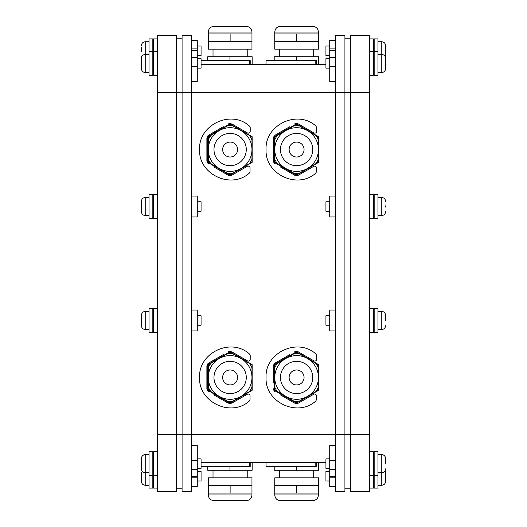 <?xml version="1.0" encoding="UTF-8"?>
<svg xmlns="http://www.w3.org/2000/svg" width="527" height="527" viewBox="0 0 527 527"><rect width="100%" height="100%" fill="white"/><g stroke="black" fill="none" stroke-linecap="round" stroke-linejoin="round"><path stroke-width="0.79" d="M149.029 472.66L145.228 472.66C142.922 472.436 141.658 471.171 141.434 468.865L141.434 458.418C141.658 456.105 142.922 454.841 145.228 454.617L145.228 485.255C142.922 485.031 141.658 483.76 141.434 481.454L141.434 472.436M149.029 463.615L149.029 488.101L152.83 488.101L152.83 451.744L149.029 451.744L149.029 463.615M141.434 206.512L141.434 201.288C141.658 198.982 142.922 197.717 145.228 197.487L145.228 215.536C142.922 215.306 141.658 214.041 141.434 211.735L141.434 206.512M149.029 206.518L149.029 218.389L152.83 218.389L152.83 194.647L149.029 194.647L149.029 206.518M141.434 51.363L141.434 46.989M149.029 50.77L149.029 75.256L152.83 75.256L152.83 38.899L149.029 38.899L149.029 50.77M141.434 63.477L141.434 58.253C141.658 55.948 142.922 54.683 145.228 54.459L145.228 72.502C142.922 72.278 141.658 71.007 141.434 68.701L141.434 63.477M141.434 320.482L141.434 315.258C141.658 312.952 142.922 311.681 145.228 311.457L145.228 329.507C142.922 329.276 141.658 328.011 141.434 325.706L141.434 320.482M149.029 320.482L149.029 332.353L152.83 332.353L152.83 308.611L149.029 308.611L149.029 320.482M141.434 476.81L141.434 481.454M197.276 211.268L201.07 211.268L201.07 201.769L197.276 201.769M197.276 468.365L201.07 468.365L201.07 458.865L197.276 458.865M197.276 68.135L201.07 68.135L201.07 58.635L197.276 58.635M197.276 55.519L201.07 55.519L201.07 46.02L197.276 46.02M201.07 480.98L197.276 480.98L201.07 480.98L201.07 471.481L197.276 471.481M197.276 325.231L201.07 325.231L201.07 315.732L197.276 315.732M385.566 463.641L385.566 458.418L385.566 463.641M377.971 463.615L377.971 488.101L374.17 488.101L374.17 451.744L377.971 451.744L377.971 463.615M385.566 207.091L385.566 205.866M377.971 206.518L377.971 218.389L374.17 218.389L374.17 194.647L377.971 194.647L377.971 206.518M385.395 57.133L385.566 45.559C385.342 43.254 384.078 41.989 381.772 41.765L381.772 72.502C384.078 72.278 385.342 71.007 385.566 68.701L385.566 58.253L385.566 68.701M377.971 50.77L377.971 75.256L374.17 75.256L374.17 38.899L377.971 38.899L377.971 50.77M385.566 320.482L385.566 315.258L385.566 320.482M377.971 320.482L377.971 332.353L374.17 332.353L374.17 308.611L377.971 308.611L377.971 320.482M377.971 454.584L381.772 454.584L381.772 485.255C384.078 485.031 385.342 483.76 385.566 481.454L385.566 470.973M369.802 234.37L369.802 308.611M369.611 434.446L350.62 434.446L350.62 491.724L369.611 491.724L369.611 35.276L350.62 35.276L350.62 92.554L344.921 92.554L344.921 491.724L335.422 491.724L335.422 35.276L344.921 35.276L344.921 92.554L191.578 92.554L191.578 35.276L182.078 35.276L182.078 491.724L191.578 491.724L191.578 92.554L176.38 92.554L176.38 35.276L157.389 35.276L157.389 92.554L176.38 92.554L176.38 434.446L350.62 434.446L350.62 92.554L369.611 92.554M251.965 494.952C251.629 498.41 249.726 500.314 246.267 500.65L213.975 500.65C210.517 500.314 208.613 498.41 208.277 494.952L251.965 494.952L251.965 493.055L208.277 493.055L208.277 477.857L251.965 477.857L251.965 485.453L208.277 485.453M251.965 485.453L251.965 493.055M230.121 485.453L230.121 493.055M247.222 477.857L247.222 470.262M252.15 462.66L252.15 470.262L229.937 470.262L229.937 466.461M207.717 466.461L207.717 470.262L229.937 470.262M250.206 462.66L250.206 466.461L249.33 466.461L249.33 462.66M201.07 466.461L249.33 466.461M248.896 133.048L249.548 132.679M318.44 494.952C318.104 498.41 316.207 500.314 312.742 500.65L280.456 500.65C276.991 500.314 275.094 498.41 274.758 494.952L318.44 494.952L318.44 493.055L274.758 493.055L274.758 477.857L318.44 477.857L318.44 485.453L274.758 485.453M304.072 500.65L289.125 500.65M318.44 485.453L318.44 493.055M296.602 485.453L296.602 493.055M313.703 477.857L313.703 470.262M318.631 462.66L318.631 470.262L296.411 470.262L296.411 466.461M274.198 466.461L274.198 470.262L296.411 470.262M316.681 462.66L316.681 466.461L266.063 466.461L315.805 466.461L315.805 462.66M206.894 388.755L208.685 391.864M251.965 32.048C251.629 28.59 249.726 26.686 246.267 26.35L213.975 26.35C210.517 26.686 208.613 28.59 208.277 32.048L251.965 32.048L251.965 33.945L208.277 33.945L208.277 32.048M208.277 41.547L208.277 49.143L251.965 49.143L251.965 41.547L208.277 41.547L208.277 33.945M251.965 41.547L251.965 33.945M230.121 41.547L230.121 33.945M247.222 56.738L247.222 49.143M252.15 64.34L252.15 56.738L229.937 56.738L229.937 60.539M207.717 60.539L207.717 56.738L229.937 56.738M250.206 64.34L250.206 60.539L249.33 60.539L249.33 64.34M201.07 60.539L249.33 60.539M318.44 32.048C318.104 28.59 316.207 26.686 312.742 26.35L280.456 26.35C276.991 26.686 275.094 28.59 274.758 32.048L318.44 32.048L318.44 33.945L274.758 33.945L274.758 32.048M274.758 41.547L274.758 49.143L318.44 49.143L318.44 41.547L274.758 41.547L274.758 33.945M318.44 41.547L318.44 33.945M296.602 41.547L296.602 33.945M313.703 56.738L313.703 49.143M318.631 64.34L318.631 56.738L296.411 56.738L296.411 60.539M274.198 60.539L274.198 56.738L296.411 56.738M316.681 64.34L316.681 60.539L266.063 60.539L315.805 60.539L315.805 64.34M212.579 164.628A23.142 23.142 0 0 0 213.639 165.781L207.717 162.362L207.717 155.34A23.142 23.142 0 0 0 208.277 157.184M208.277 141.888A23.142 23.142 0 0 0 207.717 143.733L207.717 136.71L213.639 133.291A23.142 23.142 0 0 0 212.579 134.444M225.819 126.796A23.142 23.142 0 0 0 224.291 127.139L229.937 123.885L235.299 126.981A23.142 23.142 0 0 0 234.423 126.796M247.664 134.444A23.142 23.142 0 0 0 247.064 133.772L252.15 136.71L252.15 142.448A23.142 23.142 0 0 0 251.965 141.888M251.965 157.184A23.142 23.142 0 0 0 252.15 156.624L252.15 162.362L247.064 165.3A23.142 23.142 0 0 0 247.664 164.628M234.423 172.276A23.142 23.142 0 0 0 235.299 172.092L229.937 175.188L224.291 171.934A23.142 23.142 0 0 0 225.819 172.276M231.801 123.911L228.244 123.845M229.034 123.542L230.793 123.522M208.692 135.136L206.894 138.252M207.012 137.389L207.849 135.834M206.887 154.846L206.887 160.748L208.685 163.937M208.02 163.423L207.078 161.901M228.244 175.227L231.84 175.227M231.05 175.55L229.258 175.61M228.171 175.188L213.778 166.881M208.758 135.096L223.277 126.711M249.39 163.633A23.873 23.873 0 0 0 251.965 159.174L251.965 162.151L230.121 174.76L227.545 173.271A23.873 23.873 0 0 0 232.697 173.271M208.277 159.174A23.873 23.873 0 0 0 210.859 163.633L208.277 162.151L208.277 136.928L210.859 135.439A23.873 23.873 0 0 0 208.277 139.905M232.697 125.801A23.873 23.873 0 0 0 227.545 125.801L230.121 124.313L249.39 135.439L251.965 136.928L251.965 139.905A23.873 23.873 0 0 0 249.39 135.439M247.064 165.3L235.299 172.092M252.15 142.448L252.15 156.624M235.299 126.981L247.064 133.772M213.639 133.291L224.291 127.139M207.717 155.34L207.717 143.733M224.291 171.934L213.639 165.781M231.906 175.188L247.203 166.361A1.897 1.891 -139.1 0 1 250.048 168.008L250.048 171.585L249.33 173.106C231.03 189.72 198.317 174.22 199.588 149.536C198.317 124.853 231.03 109.352 249.33 125.966L250.206 127.488L250.206 131.249A1.897 1.891 139.1 0 1 247.354 132.896L231.867 123.95M206.887 138.331L206.887 160.748M251.965 139.905L251.965 159.174M251.965 149.536A21.844 21.844 0 0 1 219.199 168.456A21.844 21.844 0 0 1 219.199 130.624A21.844 21.844 0 0 1 251.965 149.536A21.844 21.844 0 0 0 241.043 130.624M237.598 149.536A7.477 7.477 0 0 0 226.386 143.061A7.477 7.477 0 0 0 226.386 156.012A7.477 7.477 0 0 0 237.598 149.536M210.859 135.439L227.545 125.801M227.545 173.271L210.859 163.633M212.579 392.556A23.142 23.142 0 0 0 213.639 393.709L207.717 390.29L207.717 383.267A23.142 23.142 0 0 0 208.277 385.112M208.277 369.816A23.142 23.142 0 0 0 207.717 371.66L207.717 364.638L213.639 361.219A23.142 23.142 0 0 0 212.579 362.372M225.819 354.724A23.142 23.142 0 0 0 224.291 355.066L229.937 351.812L235.299 354.908A23.142 23.142 0 0 0 234.423 354.724M247.664 362.372A23.142 23.142 0 0 0 247.064 361.7L252.15 364.638L252.15 370.376A23.142 23.142 0 0 0 251.965 369.816M251.965 385.112A23.142 23.142 0 0 0 252.15 384.552L252.15 390.29L247.064 393.228A23.142 23.142 0 0 0 247.664 392.556M234.423 400.204A23.142 23.142 0 0 0 235.299 400.019L229.937 403.115L224.291 399.861A23.142 23.142 0 0 0 225.819 400.204M231.801 351.838L228.244 351.772M229.034 351.463L230.793 351.443M208.692 363.057L206.894 366.173M207.012 365.316L207.849 363.755M208.02 391.35L207.078 389.828M228.244 403.155L231.84 403.155M231.05 403.478L229.258 403.53M228.171 403.115L213.778 394.802M206.887 382.773L206.887 388.689M208.758 363.017L223.277 354.638M249.39 391.561A23.873 23.873 0 0 0 251.965 387.095L251.965 390.072L249.39 391.561L230.121 402.687L227.545 401.199A23.873 23.873 0 0 0 232.697 401.199M208.277 387.095A23.873 23.873 0 0 0 210.859 391.561L208.277 390.072L208.277 364.849L210.859 363.366A23.873 23.873 0 0 0 208.277 367.826M232.697 353.729A23.873 23.873 0 0 0 227.545 353.729L230.121 352.24L241.043 358.544A21.844 21.844 0 0 0 219.199 358.544L227.545 353.729M251.965 367.826A23.873 23.873 0 0 0 249.39 363.366L251.965 364.849L251.965 387.095M247.064 393.228L235.299 400.019M252.15 370.376L252.15 384.552M235.299 354.908L247.064 361.7M213.639 361.219L224.291 355.066M207.717 383.267L207.717 371.66M224.291 399.861L213.639 393.709M231.906 403.115L247.203 394.288A1.897 1.891 -139.1 0 1 250.048 395.929L250.048 399.512L249.33 401.034C231.03 417.647 198.317 402.147 199.588 377.464C198.317 352.78 231.03 337.28 249.33 353.894L250.206 355.415L250.206 359.177A1.897 1.891 139.1 0 1 247.354 360.817L231.867 351.878M206.887 366.252L206.887 388.669M251.965 377.464A21.844 21.844 0 0 1 219.199 396.376A21.844 21.844 0 0 1 219.199 358.544A21.844 21.844 0 0 1 251.965 377.464A21.844 21.844 0 0 0 241.043 358.544L249.39 363.366M227.545 401.199L219.199 396.376A21.844 21.844 0 0 0 241.043 396.376M237.598 377.464A7.477 7.477 0 0 0 226.386 370.988A7.477 7.477 0 0 0 226.386 383.939A7.477 7.477 0 0 0 237.598 377.464M210.859 363.366L219.199 358.544M219.199 396.376L210.859 391.561M279.06 164.628A23.142 23.142 0 0 0 280.114 165.781L274.198 162.362L274.198 155.34A23.142 23.142 0 0 0 274.758 157.184M274.758 141.888A23.142 23.142 0 0 0 274.198 143.733L274.198 136.71L280.114 133.291A23.142 23.142 0 0 0 279.06 134.444M292.301 126.796A23.142 23.142 0 0 0 290.772 127.139L296.411 123.885L301.78 126.981A23.142 23.142 0 0 0 300.897 126.796M314.145 134.444A23.142 23.142 0 0 0 313.545 133.772L318.631 136.71L318.631 142.448A23.142 23.142 0 0 0 318.44 141.888M318.44 157.184A23.142 23.142 0 0 0 318.631 156.624L318.631 162.362L313.545 165.3A23.142 23.142 0 0 0 314.145 164.628M300.897 172.276A23.142 23.142 0 0 0 301.78 172.092L296.411 175.188L290.772 171.934A23.142 23.142 0 0 0 292.301 172.276M298.282 123.911L294.718 123.845M295.509 123.542L297.274 123.522M275.166 135.136L273.368 138.252M273.487 137.389L274.323 135.834M273.368 154.846L273.368 160.748L275.166 163.937M274.501 163.423L273.553 161.901M294.725 175.227L298.315 175.227M297.524 175.55L295.733 175.61M294.652 175.188L280.252 166.881M275.239 135.096L289.758 126.711M315.864 163.633A23.873 23.873 0 0 0 318.44 159.174L318.44 162.151L307.524 168.456L296.602 174.76L294.02 173.271A23.873 23.873 0 0 0 299.178 173.271M274.758 159.174A23.873 23.873 0 0 0 277.334 163.633L274.758 162.151L274.758 136.928L277.334 135.439A23.873 23.873 0 0 0 274.758 139.905M299.178 125.801A23.873 23.873 0 0 0 294.02 125.801L296.602 124.313L318.44 136.928L318.44 139.905A23.873 23.873 0 0 0 315.864 135.439M313.545 165.3L301.78 172.092M318.631 142.448L318.631 156.624M301.78 126.981L313.545 133.772M280.114 133.291L290.772 127.139M274.198 155.34L274.198 143.733M290.772 171.934L280.114 165.781M298.387 175.188L313.677 166.361A1.897 1.891 -139.1 0 1 316.529 168.008L316.529 171.585L315.805 173.106C297.505 189.72 264.798 174.22 266.063 149.536C264.798 124.853 297.505 109.352 315.805 125.966L316.681 127.488L316.681 131.249A1.897 1.891 139.1 0 1 313.835 132.896L298.348 123.95M273.368 138.331L273.368 160.748M318.44 139.905L318.44 159.174M318.44 149.536A21.844 21.844 0 0 1 285.68 168.456A21.844 21.844 0 0 1 285.68 130.624A21.844 21.844 0 0 1 318.44 149.536A21.844 21.844 0 0 0 307.524 130.624M304.072 149.536A7.477 7.477 0 0 0 292.86 143.061A7.477 7.477 0 0 0 292.86 156.012A7.477 7.477 0 0 0 304.072 149.536M277.334 135.439L294.02 125.801M294.02 173.271L277.334 163.633M279.06 392.556A23.142 23.142 0 0 0 280.114 393.709L274.198 390.29L274.198 383.267A23.142 23.142 0 0 0 274.758 385.112M274.758 369.816A23.142 23.142 0 0 0 274.198 371.66L274.198 364.638L280.114 361.219A23.142 23.142 0 0 0 279.06 362.372M292.301 354.724A23.142 23.142 0 0 0 290.772 355.066L296.411 351.812L301.78 354.908A23.142 23.142 0 0 0 300.897 354.724M314.145 362.372A23.142 23.142 0 0 0 313.545 361.7L318.631 364.638L318.631 370.376A23.142 23.142 0 0 0 318.44 369.816M318.44 385.112A23.142 23.142 0 0 0 318.631 384.552L318.631 390.29L313.545 393.228A23.142 23.142 0 0 0 314.145 392.556M300.897 400.204A23.142 23.142 0 0 0 301.78 400.019L296.411 403.115L290.772 399.861A23.142 23.142 0 0 0 292.301 400.204M315.232 394.137L315.884 394.512M298.282 351.838L294.718 351.772M295.509 351.463L297.274 351.443M275.166 363.057L273.368 366.173M273.487 365.316L274.323 363.755M273.368 388.755L275.166 391.864M274.501 391.35L273.553 389.828M294.725 403.155L298.315 403.155M297.524 403.478L295.733 403.53M294.652 403.115L280.252 394.802M273.368 382.773L273.368 366.252M275.239 363.017L289.758 354.638M315.864 391.561A23.873 23.873 0 0 0 318.44 387.095L318.44 390.072L296.602 402.687L294.02 401.199A23.873 23.873 0 0 0 299.178 401.199M274.758 387.095A23.873 23.873 0 0 0 277.334 391.561L274.758 390.072L274.758 364.849L277.334 363.366A23.873 23.873 0 0 0 274.758 367.826M299.178 353.729A23.873 23.873 0 0 0 294.02 353.729L296.602 352.24L307.524 358.544A21.844 21.844 0 0 0 285.68 358.544L294.02 353.729M318.44 367.826A23.873 23.873 0 0 0 315.864 363.366L318.44 364.849L318.44 387.095M313.545 393.228L301.78 400.019M318.631 370.376L318.631 384.552M301.78 354.908L313.545 361.7M280.114 361.219L290.772 355.066M274.198 383.267L274.198 371.66M290.772 399.861L280.114 393.709M298.387 403.115L313.677 394.288A1.897 1.891 -139.1 0 1 316.529 395.929L316.529 399.512L315.805 401.034C297.505 417.647 264.798 402.147 266.063 377.464C264.798 352.78 297.505 337.28 315.805 353.894L316.681 355.415L316.681 359.177A1.897 1.891 139.1 0 1 313.835 360.817L298.348 351.878M318.44 377.464A21.844 21.844 0 0 1 285.68 396.376A21.844 21.844 0 0 1 285.68 358.544A21.844 21.844 0 0 1 318.44 377.464A21.844 21.844 0 0 0 307.524 358.544L315.864 363.366M294.02 401.199L285.68 396.376A21.844 21.844 0 0 0 307.524 396.376M304.072 377.464A7.477 7.477 0 0 0 292.86 370.988A7.477 7.477 0 0 0 292.86 383.939A7.477 7.477 0 0 0 304.072 377.464M277.334 363.366L285.68 358.544M285.68 396.376L277.334 391.561M157.389 451.744L153.588 451.744L153.588 488.101L157.389 488.101M157.389 194.647L153.588 194.647L153.588 218.389L157.389 218.389M157.389 38.899L153.588 38.899L153.588 75.256L157.389 75.256M157.389 308.611L153.588 308.611L153.588 332.353L157.389 332.353M197.276 486.678L191.578 486.678L197.276 486.678L197.276 445.592L191.578 445.592M191.578 310.034L197.276 310.034L191.578 310.034L197.276 310.034L197.276 330.93L191.578 330.93L197.276 330.93M191.578 196.07L197.276 196.07L191.578 196.07L197.276 196.07L191.578 196.07L197.276 196.07L197.276 216.966L191.578 216.966M191.578 50.361L197.276 50.361L197.276 40.322L191.578 40.322L197.276 40.322M191.578 57.463L197.276 57.463L197.276 50.361M191.578 81.408L197.276 81.408L197.276 57.463M176.38 488.839L182.078 488.839M176.38 38.161L182.078 38.161M157.389 434.446L157.389 491.724L176.38 491.724L176.38 434.446L157.389 434.446L157.389 92.554M369.611 451.744L373.412 451.744L373.412 488.101L369.611 488.101L373.412 488.101M369.611 194.647L373.412 194.647L373.412 218.389L369.611 218.389M369.611 38.899L373.412 38.899L373.412 75.256L369.611 75.256M369.611 308.611L373.412 308.611L373.412 332.353L369.611 332.353M329.724 486.678L335.422 486.678L329.724 486.678L329.724 445.592L335.422 445.592M335.422 310.034L329.724 310.034L335.422 310.034L329.724 310.034L329.724 330.93L335.422 330.93L329.724 330.93M335.422 196.07L329.724 196.07L335.422 196.07L329.724 196.07L335.422 196.07L329.724 196.07L329.724 216.966L335.422 216.966M335.422 50.361L329.724 50.361L329.724 40.322L335.422 40.322L329.724 40.322M335.422 57.463L329.724 57.463L329.724 50.361M335.422 81.408L329.724 81.408L329.724 57.463M325.93 462.66L201.07 462.66M201.07 64.34L325.93 64.34M350.62 488.839L344.921 488.839M350.62 38.161L344.921 38.161M329.724 211.268L325.93 211.268L325.93 201.769L329.724 201.769M329.724 468.365L325.93 468.365L325.93 458.865L329.724 458.865M329.724 68.135L325.93 68.135L325.93 58.635L329.724 58.635M329.724 55.519L325.93 55.519L325.93 46.02L329.724 46.02M325.93 480.98L329.724 480.98L325.93 480.98L325.93 471.481L329.724 471.481M329.724 325.231L325.93 325.231L325.93 315.732L329.724 315.732M145.228 41.758L149.029 41.758L145.228 41.765C142.922 41.982 141.658 43.247 141.434 45.553C141.658 43.254 142.922 41.989 145.228 41.765L145.228 54.459L149.029 54.459M141.434 315.225C141.658 312.919 142.922 311.648 145.228 311.424L149.029 311.457M141.434 458.385C141.658 456.072 142.922 454.808 145.228 454.584L149.029 454.617M145.228 197.487L149.029 197.487L145.228 197.487C142.922 197.711 141.658 198.975 141.434 201.281M381.772 197.487C384.078 197.711 385.342 198.975 385.566 201.281C385.342 198.982 384.078 197.717 381.772 197.487L377.971 197.487L381.772 197.487L381.772 215.536C384.078 215.306 385.342 214.041 385.566 211.735M377.971 311.424L381.772 311.424L381.772 329.507C384.078 329.276 385.342 328.011 385.566 325.706M381.772 41.758L377.971 41.758L381.772 41.765C384.078 41.982 385.342 43.247 385.566 45.553M246.267 149.536A16.146 16.146 0 0 0 222.051 135.558A16.146 16.146 0 0 0 222.051 163.522A16.146 16.146 0 0 0 246.267 149.536M246.267 377.464A16.146 16.146 0 0 0 222.051 363.478A16.146 16.146 0 0 0 222.051 391.442A16.146 16.146 0 0 0 246.267 377.464M312.742 149.536A16.146 16.146 0 0 0 288.526 135.558A16.146 16.146 0 0 0 288.526 163.522A16.146 16.146 0 0 0 312.742 149.536M312.742 377.464A16.146 16.146 0 0 0 288.526 363.478A16.146 16.146 0 0 0 288.526 391.442A16.146 16.146 0 0 0 312.742 377.464M191.578 460.526L197.276 460.526M191.578 469.537L197.276 469.537M191.578 476.329L197.276 476.329M191.578 66.474L197.276 66.474M335.422 460.526L329.724 460.526M335.422 469.537L329.724 469.537M335.422 476.329L329.724 476.329M335.422 66.474L329.724 66.474M149.029 475.486L152.83 475.486M145.228 215.536L149.029 215.536M141.605 57.133L141.434 56.007M141.579 57.054L141.434 58.102M145.228 311.424L149.029 311.424M145.228 454.584L149.029 454.584M145.228 72.502L149.029 72.502M149.029 51.514L152.83 51.514M145.228 329.507L149.029 329.507M145.228 485.255L149.029 485.255M152.83 481.981L153.588 481.981M152.83 470.479L153.588 470.479M377.971 472.66L381.772 472.66C384.078 472.436 385.342 471.171 385.566 468.865M377.971 454.617L381.772 454.617C384.078 454.841 385.342 456.105 385.566 458.418M374.17 475.486L377.971 475.486M377.971 215.536L381.772 215.536M385.421 57.054L385.566 58.102M381.772 311.424C384.078 311.648 385.342 312.919 385.566 315.225M381.772 454.584C384.078 454.808 385.342 456.072 385.566 458.385M377.971 54.459L381.772 54.459C384.078 54.683 385.342 55.948 385.566 58.253M377.971 72.502L381.772 72.502M374.17 51.514L377.971 51.514M377.971 311.457L381.772 311.457C384.078 311.688 385.342 312.952 385.566 315.258M377.971 329.507L381.772 329.507M377.971 485.255L381.772 485.255M208.277 494.952L208.277 493.055M213.02 477.857L213.02 470.262M274.758 494.952L274.758 493.055M279.501 477.857L279.501 470.262M266.063 466.461L266.063 462.66M213.02 56.738L213.02 49.143M279.501 56.738L279.501 49.143M266.063 64.34L266.063 60.539M153.588 475.486L157.389 475.486M153.588 51.514L157.389 51.514M197.276 477.831L191.578 477.831M197.276 48.912L191.578 48.912M369.611 475.486L373.412 475.486M369.611 51.514L373.412 51.514M335.422 477.831L329.724 477.831M335.422 48.912L329.724 48.912M374.17 488.101L377.971 488.101M373.412 481.981L374.17 481.981M373.412 470.479L374.17 470.479"/></g></svg>
